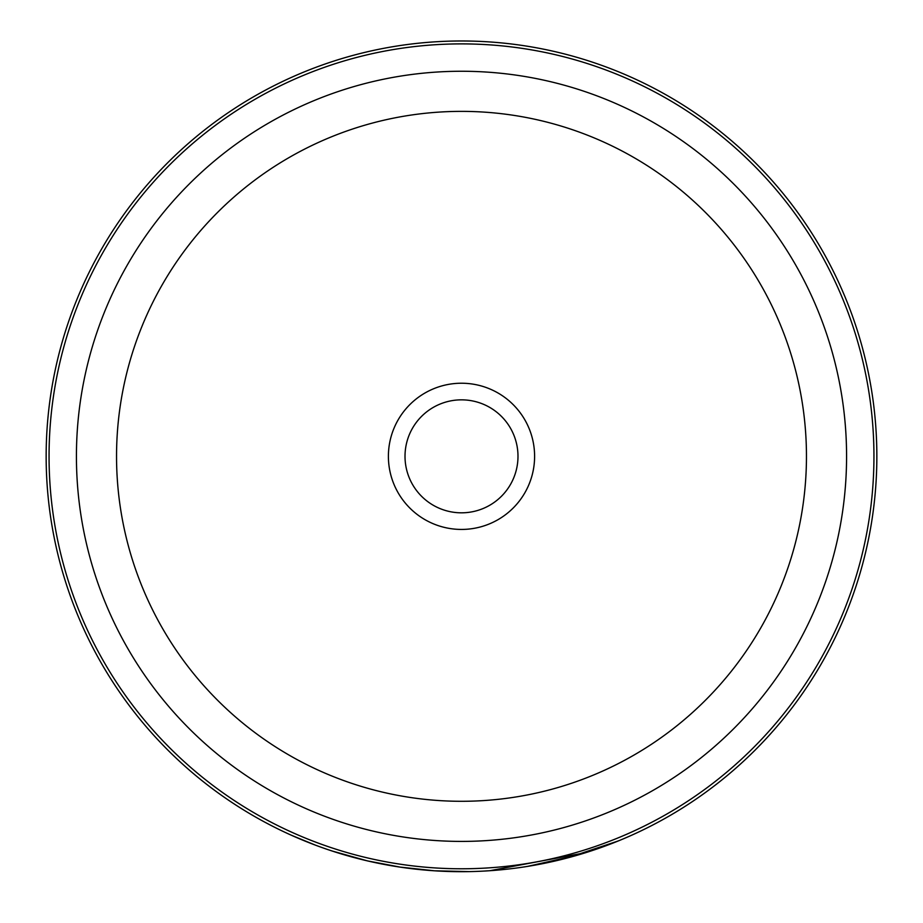 <?xml version="1.0" encoding="UTF-8"?>
<svg xmlns="http://www.w3.org/2000/svg" width="923" height="923" viewBox="0 0 923 923"><rect width="100%" height="100%" fill="white"/><g stroke="black" fill="none" stroke-linecap="round" stroke-linejoin="round"><path stroke-width="1.38" d="M534.602 456.331A73.102 73.102 0 0 1 461.5 529.433A73.102 73.102 0 0 1 388.398 456.331A73.102 73.102 0 0 1 461.5 383.23A73.102 73.102 0 0 1 534.602 456.331M405.012 456.331A56.488 56.488 0 0 0 461.5 512.819A56.488 56.488 0 0 0 517.988 456.331A56.488 56.488 0 0 0 461.5 399.844A56.488 56.488 0 0 0 405.012 456.331M49.057 456.331A412.443 412.443 0 0 1 461.5 43.889A412.443 412.443 0 0 1 873.943 456.331A412.443 412.443 0 0 1 461.5 868.774A412.443 412.443 0 0 1 49.057 456.331M46.15 456.331A415.35 415.35 0 0 1 461.5 40.981A415.35 415.35 0 0 1 876.85 456.331A415.35 415.35 0 0 1 461.5 871.681A415.35 415.35 0 0 1 46.15 456.331M504.062 869.489A415.35 415.35 0 0 1 469.334 871.612L434.548 870.804L399.947 867.089L367.389 860.882L331.83 850.925M369.373 861.332L362.185 859.636M356.163 858.102L353.382 857.363M347.486 855.725L343.598 854.594M343.529 854.571L337.806 852.829M328.634 849.852L337.968 852.887M338.21 852.956L364.331 860.155M399.947 867.089L401.747 867.355M402.855 867.516L403.755 867.643M527.483 866.409L577.325 855.206M582.782 853.579L587.778 852.021M589.059 851.606L586.97 852.275M582.125 853.775L538.49 864.482M525.568 866.709L523.756 866.985M489.825 870.712L585.828 852.633L619.287 840.541M618.237 840.968L567.483 857.929M558.957 860.086L534.867 865.151M534.255 865.255L524.564 866.87M524.16 866.928L518.23 867.793M315.331 845.11L291.449 835.28M291.114 835.119L304.671 840.934M315.908 845.33L319.923 846.806M76.424 456.331A385.076 385.076 0 0 1 461.5 71.256A385.076 385.076 0 0 1 846.576 456.331A385.076 385.076 0 0 1 461.5 841.407A385.076 385.076 0 0 1 76.424 456.331M116.54 456.331A344.96 344.96 0 0 1 461.5 111.371A344.96 344.96 0 0 1 806.46 456.331A344.96 344.96 0 0 1 461.5 801.291A344.96 344.96 0 0 1 116.54 456.331"/></g></svg>

